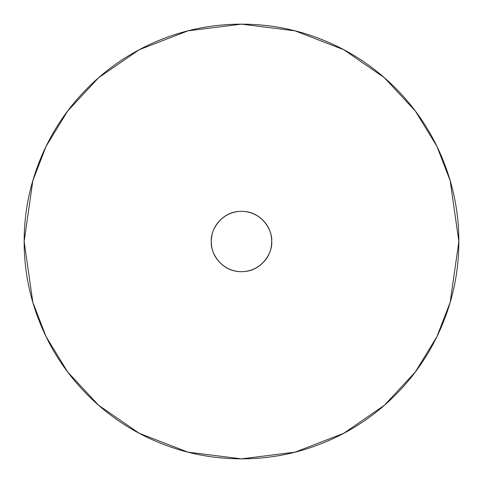 <?xml version="1.0" encoding="UTF-8"?>
<svg xmlns="http://www.w3.org/2000/svg" width="483" height="483" viewBox="0 0 483 483"><rect width="100%" height="100%" fill="white"/><g stroke="black" fill="none" stroke-linecap="round" stroke-linejoin="round"><path stroke-width="0.72" d="M24.15 241.5L32.844 180.642L46.127 146.258L67.62 111.09L98.586 77.745L139.219 49.719L187.996 30.84L241.5 24.15L295.004 30.84L343.781 49.719L384.414 77.745L415.38 111.09L436.874 146.258L450.156 180.642L458.85 241.5C458.85 270.323 453.338 298.047 442.307 324.679C431.277 351.304 415.567 374.808 395.191 395.191C374.808 415.567 351.304 431.277 324.679 442.307C298.047 453.338 270.323 458.85 241.5 458.85C212.677 458.85 184.953 453.338 158.321 442.307C131.696 431.277 108.192 415.567 87.809 395.191C67.433 374.808 51.723 351.304 40.693 324.679C29.662 298.047 24.15 270.323 24.15 241.5C24.15 212.677 29.662 184.953 40.693 158.321C51.723 131.696 67.433 108.192 87.809 87.809C108.192 67.433 131.696 51.723 158.321 40.693C184.953 29.662 212.677 24.15 241.5 24.15C270.323 24.15 298.047 29.662 324.679 40.693C351.304 51.723 374.808 67.433 395.191 87.809C415.567 108.192 431.277 131.696 442.307 158.321C453.338 184.953 458.85 212.677 458.85 241.5L450.156 302.358L436.874 336.742L415.38 371.91L384.414 405.255L343.781 433.281L295.004 452.16L241.5 458.85L187.996 452.16L139.219 433.281L98.586 405.255L67.62 371.91L46.127 336.742L32.844 302.358L24.15 241.5M271.688 241.5C272.901 250.333 263.845 271.277 241.5 271.688C219.155 271.277 210.099 250.333 211.312 241.5C210.099 232.667 219.155 211.723 241.5 211.312C263.845 211.723 272.901 232.667 271.688 241.5C271.688 233.162 268.741 226.05 262.849 220.151C256.95 214.259 249.838 211.312 241.5 211.312C233.162 211.312 226.05 214.259 220.151 220.151C214.259 226.05 211.312 233.162 211.312 241.5C211.312 249.838 214.259 256.95 220.151 262.849C226.05 268.741 233.162 271.688 241.5 271.688C249.838 271.688 256.95 268.741 262.849 262.849C268.741 256.95 271.688 249.838 271.688 241.5"/></g></svg>
